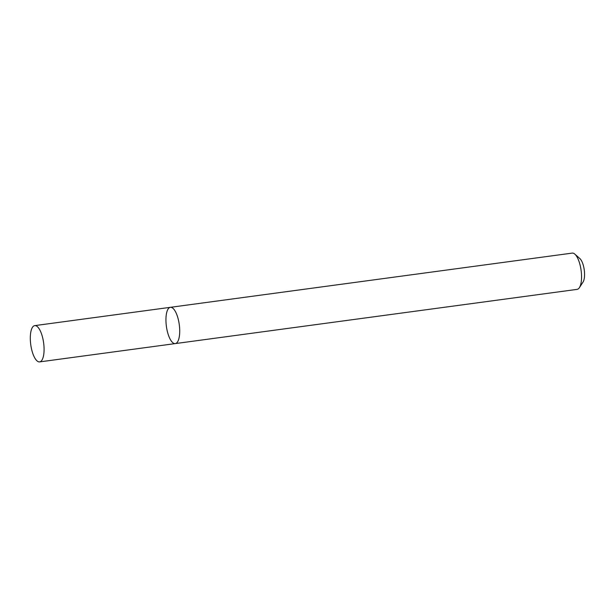 <?xml version="1.0" encoding="UTF-8"?>
<svg xmlns="http://www.w3.org/2000/svg" width="615" height="615" viewBox="0 0 615 615"><rect width="100%" height="100%" fill="white"/><g stroke="black" fill="none" stroke-linecap="round" stroke-linejoin="round"><path stroke-width="0.92" d="M579.368 287.682A18.304 6.496 -97.7 0 0 581.098 270.369A18.304 6.496 -97.7 0 0 574.841 254.133L579.868 258.577A12.807 4.551 -97.7 0 1 584.25 269.939A12.807 4.551 -97.7 0 1 583.035 282.062L579.368 287.682A18.304 6.496 -97.7 0 1 579.03 288.151A18.304 6.496 -97.7 0 1 577.101 289.373L175.275 343.593A18.304 6.496 -97.7 0 0 177.205 342.371A18.304 6.496 -97.7 0 0 178.788 321.668A18.304 6.496 -97.7 0 0 170.378 307.323A18.304 6.496 -97.7 0 0 166.388 326.327A18.304 6.496 -97.7 0 0 175.275 343.593A18.304 6.496 -97.7 0 0 177.205 342.371A18.304 6.496 -97.7 0 0 178.788 321.668A18.304 6.496 -97.7 0 0 170.378 307.323L34.74 325.627A18.304 6.496 -97.7 0 0 30.75 344.631A18.304 6.496 -97.7 0 0 39.637 361.897A18.304 6.496 -97.7 0 0 41.566 360.674A18.304 6.496 -97.7 0 0 43.15 339.972A18.304 6.496 -97.7 0 0 34.74 325.627M574.841 254.133A18.304 6.496 -97.7 0 0 572.211 253.103L170.378 307.323M175.275 343.593L39.637 361.897"/></g></svg>
